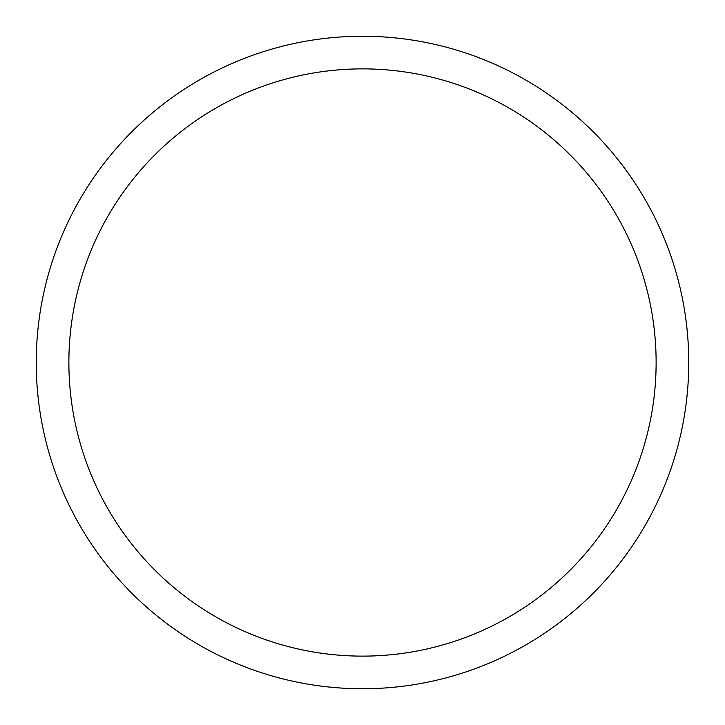 <?xml version="1.0" encoding="UTF-8"?>
<svg xmlns="http://www.w3.org/2000/svg" width="725" height="725" viewBox="0 0 725 725"><rect width="100%" height="100%" fill="white"/><g stroke="black" fill="none" stroke-linecap="round" stroke-linejoin="round"><path stroke-width="1.09" d="M362.5 36.25A326.25 326.25 0 0 1 688.75 362.5A326.25 326.25 0 0 1 362.5 688.75A326.25 326.25 0 0 1 36.25 362.5A326.25 326.25 0 0 1 362.5 36.25M362.5 68.875A293.625 293.625 0 0 1 656.125 362.5A293.625 293.625 0 0 1 362.5 656.125A293.625 293.625 0 0 1 68.875 362.5A293.625 293.625 0 0 1 362.5 68.875"/></g></svg>

